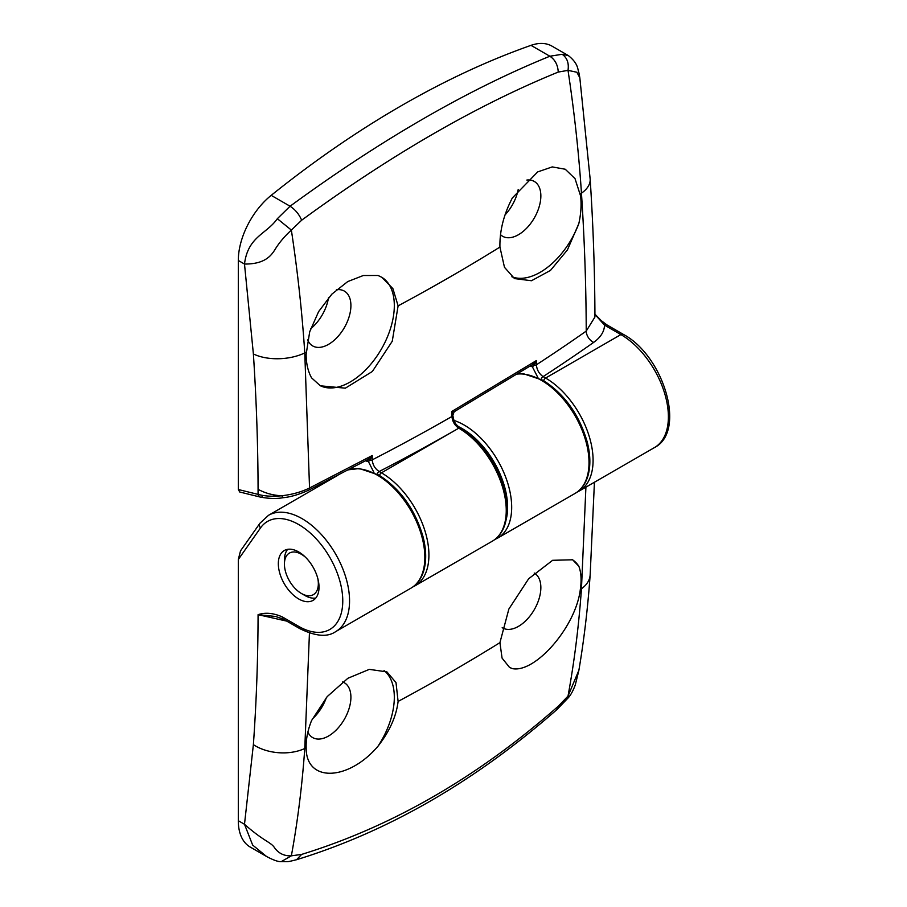 <?xml version="1.0" encoding="UTF-8"?>
<svg xmlns="http://www.w3.org/2000/svg" width="907" height="907" viewBox="0 0 907 907"><rect width="100%" height="100%" fill="white"/><g stroke="black" fill="none" stroke-linecap="round" stroke-linejoin="round"><path stroke-width="1.36" d="M266.499 856.457L250.219 847.059A57.56 33.23 -60 0 1 238.303 820.71L238.303 559.506L240.525 550.866L259.958 523.226A4.796 3.787 35.1 0 0 260.49 527.942L238.303 559.506M326.407 697.54A32.21 18.593 -60 0 1 312.325 718.99M502.195 627.667A31.654 18.276 120 0 0 502.829 628.041A31.654 18.276 120 0 0 527.16 619.311A31.654 18.276 120 0 0 540.855 587.589A31.654 18.276 120 0 0 534.484 573.213A31.654 18.276 120 0 0 534.212 573.054M509.235 667.189A62.356 36.008 120 0 0 512.33 668.606L509.485 667.337L502.07 658.108L499.927 642.644L508.861 609.039L528.645 578.779L552.624 560.299L572.646 559.789L578.847 566.263A62.356 36.008 120 0 0 572.045 559.46M578.847 566.263C581.013 571.988 581.591 579.108 580.582 587.589L580.31 589.573C575.786 627.088 535.039 673.391 512.33 668.606M342.631 681.962A31.654 18.276 -60 0 1 344.547 682.869A31.654 18.276 -60 0 1 350.907 697.256A31.654 18.276 -60 0 1 337.211 728.979A31.654 18.276 -60 0 1 312.892 737.708A31.654 18.276 -60 0 1 307.881 732.108M384.046 670.511A62.356 36.008 -60 0 1 394.318 697.256A62.356 36.008 -60 0 1 378.072 746.121C348.447 781.12 305.976 782.866 306.169 747.844L306.135 746.042C306.158 738.185 307.961 729.704 311.555 720.577L327.189 696.621L347.869 678.277L369.319 669.366L386.926 671.894L396.008 682.608L398.105 701.428C396.291 716.405 389.613 731.303 378.072 746.121M238.303 820.71L244.493 824.282C264.277 841.775 270.717 841.877 274.594 847.818C278.698 853.476 284.299 856.14 291.362 855.823L301.634 854.405L296.555 859.723C286.419 862.16 289.707 861.616 281.238 861.65C278.358 861.888 273.46 860.165 266.533 856.48L252.645 845.052L244.493 824.282L253.382 744.636C256.398 702.222 257.962 658.89 258.076 614.674C265.241 612.236 273.313 612.985 282.304 616.907L298.675 626.363A62.356 36.008 -120 0 0 342.767 600.899A62.356 36.008 -120 0 0 298.675 524.529A62.356 36.008 -120 0 0 260.49 527.942M298.675 598.949A28.786 16.621 60 0 1 279.878 573.587A28.786 16.621 60 0 1 284.288 550.526A28.786 16.621 60 0 1 298.675 551.944A28.786 16.621 60 0 1 317.473 577.306A28.786 16.621 60 0 1 313.062 600.366A28.786 16.621 60 0 1 298.675 598.949M309.446 633.041L304.775 748.502C302.144 785.632 297.677 821.402 291.362 855.823L281.227 861.65M557.034 709.467L558.247 706.247L568.009 696.111C574.335 661.679 578.813 625.898 581.455 588.768L585.911 487.15M301.634 854.405C392.209 826.492 477.751 777.106 558.247 706.247M580.31 589.573A1987.77 1147.627 0 0 0 581.455 588.768A38.377 23.82 4.1 0 0 590.151 575.027C587.827 607.713 584.085 639.435 578.904 670.205L568.009 696.111L568.224 697.823L557.057 709.455C475.121 781.403 388.287 831.504 296.521 859.734L296.487 859.745M286.793 621.125L258.076 614.674L275.547 616.465L283.29 619.107A4.796 2.766 -60 0 1 282.304 616.907M305.557 557.306A23.979 13.843 -120 0 0 284.424 564.086A23.979 13.843 -120 0 0 293.12 586.205A23.979 13.843 -120 0 0 301.385 593.461A23.979 13.843 -120 0 0 317.824 578.564M315.795 598.042A28.786 16.621 60 0 1 304.775 595.423L301.385 593.461M284.424 564.086L284.424 560.175A28.786 16.621 60 0 1 287.666 549.325M262.406 496.73A4.796 3.424 -76.2 0 1 260.32 497.081L239.777 492.025L238.303 489.519L238.303 260.468A57.56 33.23 120 0 1 271.204 195.345A959.357 553.882 120 0 1 401.109 105.847A959.357 553.882 120 0 1 531.003 45.35A57.56 33.23 -60 0 1 551.989 46.132L568.315 55.554L562.147 54.284C567.102 57.742 569.063 63.105 568.009 70.361L558.247 72.072C476.821 105.28 391.28 154.666 301.634 220.231L291.362 230.083C297.677 271.805 302.144 312.745 304.775 352.925L309.548 488L372.233 455.529L369.931 460.257L368.423 461.584L365.408 460.847M310.704 328.731A32.21 18.593 120 0 0 328.481 297.813M518.169 189.62A32.21 18.593 -60 0 1 505.006 214.97M307.643 339.898A31.654 18.276 120 0 0 312.892 346.043A31.654 18.276 120 0 0 337.211 337.325A31.654 18.276 120 0 0 350.907 305.591A31.654 18.276 120 0 0 344.547 291.215A31.654 18.276 120 0 0 336.418 289.775M319.661 385.396A62.356 36.008 120 0 0 367.494 367.936A62.356 36.008 120 0 0 394.318 305.591A62.356 36.008 120 0 0 381.598 277.168M311.555 377.845C307.972 371.292 306.169 363.469 306.135 354.376L309.695 331.803L318.606 311.623L331.815 294.174L347.732 281.578L363.344 275.501L378.072 275.49L381.904 277.338L392.901 288.63L398.105 305.863L392.255 341.247L372.38 371.462L345.352 388.173L320.352 385.804L311.555 377.845M526.854 180.051A31.654 18.276 -60 0 1 534.484 181.559A31.654 18.276 -60 0 1 540.855 195.935A31.654 18.276 -60 0 1 527.16 227.657A31.654 18.276 -60 0 1 502.829 236.387A31.654 18.276 -60 0 1 500.505 234.664M512.33 197.975L537.681 171.922L552.25 166.911L565.242 169.235L575.027 178.645L580.582 195.935C581.591 204.381 581.013 213.576 578.847 223.53L567.431 249.913L550.481 270.411L531.479 280.739L514.507 278.585L504.473 267.304L499.927 247.078C499.587 230.854 503.725 214.483 512.33 197.975M283.097 497.297L281.726 495.755C292.031 494.598 301.294 492.025 309.548 488A4.796 2.404 63.3 0 1 308.663 490.165C299.14 494.508 290.512 497.036 282.78 497.75C276.42 498.884 268.937 498.657 260.32 497.081L260.32 497.081A4.796 3.424 -76.2 0 1 258.076 494.383C264.64 496.22 272.519 496.673 281.726 495.755C273.268 495.403 265.388 493.272 258.076 489.338C257.962 444.986 256.398 399.851 253.382 353.957L244.493 264.05C247.906 236.432 266.477 234.221 277.338 218.712L290.07 206.229C335.477 172.999 379.92 143.839 423.41 118.726C466.844 93.648 508.997 72.821 549.869 56.234L562.147 54.284M537.919 377.652L532.364 366.757L529.983 366.167M373.945 472.524L368.423 461.584A2.88 2.109 -79.5 0 0 367.063 459.962A2.88 2.052 -76.2 0 1 368.185 461.527M452.672 414.771L451.947 411.381L536.4 360.555L536.411 364.795A1994.493 1151.505 -0 0 0 586.228 331.089C586.103 285.909 584.516 239.947 581.455 193.191C578.813 153.022 574.335 112.071 568.009 70.361L576.852 72.243L579.822 77.764L590.162 179.121A38.377 20.351 176.2 0 1 581.455 193.191A1987.77 1147.627 180 0 1 580.31 193.996M578.847 223.53A62.356 36.008 -60 0 1 511.843 276.76M379.523 475.461A2.88 1.667 -60 0 1 381.439 472.83L458.761 428.183A2.88 1.667 -60 0 1 460.212 428.047C481.719 441.743 496.48 462.366 504.496 489.905C507.773 502.875 507.943 514.28 505.04 524.121C502.625 531.91 498.397 537.602 492.342 541.173A67.152 38.774 -120 0 0 502.637 487.365A67.152 38.774 -120 0 0 458.772 428.183C454.645 425.349 452.378 421.438 451.969 416.46L451.947 411.381L454.203 411.665M308.663 490.165L367.743 459.611L372.233 455.529L372.244 459.849C372.675 464.838 374.976 468.726 379.16 471.527L381.439 472.83A67.152 38.774 60 0 1 425.304 532.012A67.152 38.774 60 0 1 415.009 585.82L492.342 541.173M271.204 195.345L290.07 206.229C295.308 209.653 299.174 214.324 301.634 220.231M558.247 72.072C557.862 64.964 555.073 59.681 549.869 56.234L531.003 45.35M654.48 447.57C686.826 431.335 663.493 355.555 623.29 334.343A4.796 2.766 -60 0 0 620.898 334.581L604.527 325.125C604.323 331.577 600.695 337.347 593.643 342.415A2004.085 1157.049 180 0 1 543.089 376.609L545.595 378.049A67.152 38.774 60 0 1 589.471 437.231A67.152 38.774 60 0 1 579.176 491.038L654.48 447.57A67.152 38.774 -120 0 0 664.774 393.763A67.152 38.774 -120 0 0 620.898 334.581L545.595 378.049A2.88 1.667 -60 0 0 543.69 380.679M277.338 218.712L291.362 230.083C284.288 236.568 278.698 243.28 274.594 250.219C270.717 256.159 264.277 264.209 244.493 264.05L238.303 260.468M593.643 342.415A9.592 6.054 -125.1 0 1 586.228 331.089L594.935 316.997C594.811 271.783 593.223 225.832 590.162 179.121M368.095 459.407A2.88 1.315 -121.6 0 1 369.931 460.257A2.88 1.655 -0.2 0 0 372.244 459.849A1994.493 1151.505 -0 0 0 451.969 416.46A2.88 1.655 -0.2 0 0 452.82 415.281L454.203 411.721L532.511 364.591L536.4 360.555L534.155 365.362A2.88 1.655 -0.2 0 0 536.411 364.795C536.819 369.795 539.041 373.729 543.089 376.609A2.88 1.667 -60 0 0 541.173 379.262M623.29 334.343L606.919 324.887A4.796 2.766 -60 0 0 604.527 325.125L596.103 315.715M377.255 474.168A2.88 1.667 -60 0 1 379.16 471.527A2004.085 1157.049 180 0 0 458.761 428.183A2.88 1.667 -60 0 1 460.2 428.036L460.212 428.047C454.77 423.603 454.203 422.492 452.82 415.281M532.511 364.591A2.88 1.111 57.1 0 1 534.155 365.362L532.364 366.757A2.88 2.052 -76.2 0 0 531.4 365.294M532.477 366.768A2.88 1.961 101.4 0 0 531.434 365.26M338.039 475.177L268.483 515.335A67.152 38.774 60 0 1 302.065 518.657A67.152 38.774 60 0 1 345.941 577.838A67.152 38.774 60 0 1 335.647 631.646L410.939 588.167A67.152 38.774 -120 0 0 421.233 534.359A67.152 38.774 -120 0 0 377.369 475.177A67.152 38.774 -120 0 0 348.163 469.917M506.14 519.666A64.272 37.108 -120 0 0 462.162 428.58A64.272 37.108 -120 0 0 458.08 426.437M453.988 420.44A67.152 38.774 60 0 1 464.191 425.054A67.152 38.774 60 0 1 508.067 484.225A67.152 38.774 60 0 1 497.773 538.044L494.961 539.427M517.546 373.899L523.498 373.763L542.964 380.26C564.483 393.955 579.244 414.578 587.26 442.128C590.525 455.099 590.706 466.493 587.804 476.334C585.378 484.134 581.149 489.825 575.106 493.397A67.152 38.774 -120 0 0 585.4 439.578A67.152 38.774 -120 0 0 541.524 380.407A67.152 38.774 -120 0 0 517.239 374.092M398.105 701.428A1987.77 1147.627 0 0 0 499.927 642.644M253.382 744.636A38.377 23.82 4.1 0 0 304.775 748.502A1987.77 1147.627 0 0 0 306.169 747.844M335.647 631.646C327.484 637.383 315.5 636.351 299.673 628.562A4.796 2.766 -60 0 1 298.675 626.363M321.203 483.816L321.543 484.701M499.927 247.078A1987.77 1147.627 180 0 1 398.105 305.863M306.169 352.267A1987.77 1147.627 180 0 1 304.775 352.925A38.377 20.351 176.2 0 1 253.382 353.957M238.303 489.519L258.076 494.383L258.076 489.338M268.483 515.335L259.958 523.226M348.39 469.803L359.331 468.545L378.809 475.041C400.316 488.737 415.077 509.36 423.093 536.91C426.358 549.88 426.539 561.274 423.637 571.115C421.222 578.915 416.982 584.596 410.939 588.167M575.106 493.397L497.773 538.044M594.436 482.229L590.151 575.027M578.893 670.262L575.299 684.887C573.099 690.794 570.741 695.102 568.224 697.823M299.673 628.562L283.29 619.107M577.09 492.116L579.176 491.038M412.923 586.897L415.009 585.82M579.822 77.764L578.915 72.753C577.442 69.68 578.938 64.012 568.315 55.554M594.924 314.128L601.182 320.579L606.919 324.887M320.704 484.066L321.055 484.973M367.743 459.611L366.87 459.928"/></g></svg>
